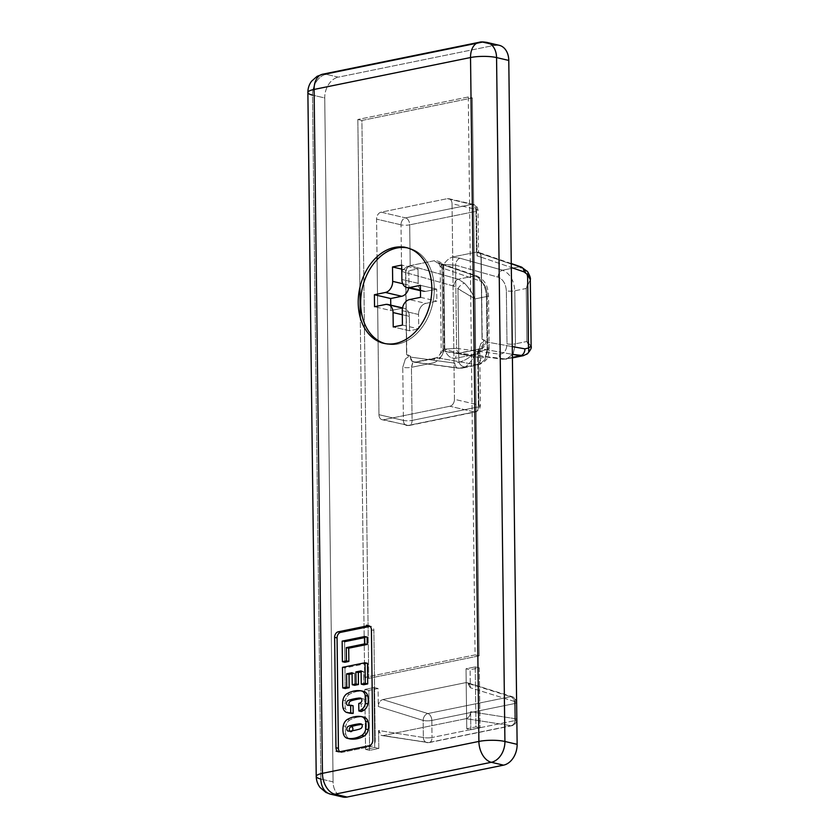 <?xml version="1.0" encoding="UTF-8"?>
<svg xmlns="http://www.w3.org/2000/svg" width="839" height="839" viewBox="0 0 839 839"><rect width="100%" height="100%" fill="white"/><g stroke="black" fill="none" stroke-linecap="round" stroke-linejoin="round"><path stroke-width="0.63" stroke-dasharray="4.2 3.15" d="M457.968 288.773A6.146 2.947 136.6 0 1 464.428 283.194C468.928 287.882 472.451 293.126 475.01 298.915L453.857 286.141A6.146 4.216 105.7 0 1 458.377 279.219L464.428 283.194A6.146 2.947 -43.4 0 0 457.968 288.773L458.87 362.207A6.146 4.352 -123.3 0 0 465.456 366.821L462.404 368.111L459.468 368.185A6.146 4.352 97.8 0 1 458.283 368.227A6.146 4.352 97.8 0 1 454.801 363.13L458.87 362.207C464.816 360.749 470.406 357.33 475.65 351.94C473.248 358.714 469.85 363.675 465.456 366.821A6.146 4.352 56.7 0 1 458.87 362.207L457.968 288.773L475.01 298.915C472.451 293.126 468.928 287.882 464.428 283.194L458.377 279.219A6.146 4.216 -74.3 0 0 453.857 286.141L405.782 272.602L406.569 354.54L405.562 272.549A6.146 1.332 179.3 0 0 405.782 272.602A6.146 1.332 -0.7 0 1 405.562 272.549A6.146 4.426 107.2 0 1 410.302 265.669A6.146 4.216 -74.3 0 0 405.782 272.602A6.146 4.216 105.7 0 1 410.302 265.669A6.146 4.426 -72.8 0 0 405.562 272.549L401.587 271.312C404.304 268.396 407.167 266.508 410.198 265.638L458.377 279.219L410.302 265.669M485.791 341.83L512.283 346.58L485.791 341.83C485.435 345.49 483.925 347.797 481.261 348.762L459.478 353.198L481.261 348.762A6.146 3.964 78.5 0 0 480.328 348.783A6.146 3.964 78.5 0 0 477.475 353.848L477.475 353.848A6.146 3.964 -101.5 0 1 480.275 348.793A6.146 3.964 -101.5 0 1 481.261 348.762L512.377 354.341L481.261 348.762C483.925 347.797 485.435 345.49 485.791 341.83L485.11 340.592L477.695 353.806L478.345 406.905L477.695 353.806A6.146 1.332 179.3 0 0 479.772 352.779A6.146 1.332 179.3 0 0 478.23 351.908L478.88 405.017A6.146 1.332 -0.7 0 1 480.422 405.877A6.146 1.332 -0.7 0 1 478.345 406.905A6.146 1.332 179.3 0 0 480.422 405.877A6.146 1.332 179.3 0 0 478.88 405.017A6.146 4.499 103.1 0 1 474.35 411.949A6.146 4.499 -76.9 0 0 478.88 405.017L454.434 399.301A6.146 4.499 103.1 0 1 449.903 406.244L474.35 411.949A6.146 3.964 78.5 0 0 475.503 411.97A6.146 3.964 78.5 0 0 478.345 406.905L412.085 420.412L411.446 367.314L433.448 362.826C438.766 360.969 442.31 356.439 444.104 349.244L437.234 357.739A6.146 3.964 78.5 0 0 436.29 357.76A6.146 3.964 78.5 0 0 433.448 362.826L411.666 367.272A6.146 3.964 -101.5 0 1 414.508 362.196A6.146 3.964 -101.5 0 1 415.452 362.186L438.545 358.033A6.146 4.772 -79.8 0 0 443.065 351.101L441.199 350.429L444.104 349.244C442.31 356.439 438.766 360.969 433.448 362.826A6.146 3.964 -101.5 0 1 436.238 357.771A6.146 3.964 -101.5 0 1 437.234 357.739L444.104 349.244L443.065 264.642C440.569 261.873 437.612 260.572 434.203 260.74L410.198 265.638C407.167 266.508 404.304 268.396 401.587 271.312L405.562 272.549L406.569 354.54C410.523 357.131 407.156 357.173 405.352 358.998L402.762 367.304L405.352 358.998C407.156 357.173 410.523 357.131 406.569 354.54L410.019 355.904L411.215 361.053L410.019 355.904L412.085 361.074L410.785 357.131L454.801 363.13A6.146 4.352 -82.2 0 0 458.346 368.237A6.146 4.352 -82.2 0 0 459.468 368.185L414.288 362.228L411.215 361.053C412.725 361.819 412.798 363.906 411.446 367.314A6.146 1.332 -0.7 0 1 402.762 367.304L403.412 420.402L378.966 414.697L403.412 420.402A6.146 4.499 -76.9 0 0 406.621 425.446A6.146 4.499 -76.9 0 0 408.09 425.467A6.146 4.499 103.1 0 1 406.621 425.446A6.146 4.499 103.1 0 1 403.412 420.402A6.146 1.332 179.3 0 0 412.085 420.412A6.146 1.332 -0.7 0 1 403.412 420.402L402.762 367.304A6.146 1.332 179.3 0 0 411.446 367.314L412.085 420.412A6.146 3.964 -101.5 0 1 409.243 425.488A6.146 3.964 -101.5 0 1 408.09 425.467L383.643 419.752A6.146 4.499 103.1 0 1 382.175 419.741A6.146 4.499 103.1 0 1 378.966 414.697L378.074 341.263L378.966 414.697A6.146 4.499 -76.9 0 0 383.643 419.752L449.903 406.244A6.146 4.499 -76.9 0 0 454.434 399.301L452.043 203.73A6.146 4.499 -76.9 0 0 447.365 198.665L381.105 212.183L405.552 217.888A6.146 4.499 -76.9 0 0 401.021 224.831A6.146 4.499 103.1 0 1 405.552 217.888A6.146 3.964 -101.5 0 1 409.705 224.842A6.146 1.332 -0.7 0 1 401.021 224.831L401.294 246.897L401.021 224.831A6.146 1.332 179.3 0 0 409.705 224.842L410.198 265.638L434.203 260.74L437.381 262.88L475.094 275.811A6.146 4.625 108.9 0 1 477.024 275.958A6.146 4.625 108.9 0 1 479.772 280.866C484.197 283.047 486.662 287.672 487.176 294.741A6.146 1.332 -0.7 0 1 488.518 295.559A6.146 1.332 -0.7 0 1 486.442 296.576C485.655 285.984 481.88 279.062 475.094 275.811L437.381 262.88L434.203 260.74C437.612 260.572 440.569 261.873 443.065 264.642L444.104 349.244L441.199 350.419L480.705 357.854C485.11 357.97 487.48 354.603 487.826 347.766L487.176 294.741C486.662 287.672 484.197 283.047 479.772 280.866L442.048 267.935L443.065 351.101L442.048 267.935L440.171 266.33L443.065 264.642L440.171 266.351L442.048 267.935A6.146 4.625 -71.1 0 0 439.3 263.027A6.146 4.625 -71.1 0 0 437.381 262.88A6.146 4.625 108.9 0 1 439.237 263.006A6.146 4.625 108.9 0 1 442.048 267.935L479.772 280.866A6.146 4.625 -71.1 0 0 476.951 275.937A6.146 4.625 -71.1 0 0 475.094 275.811L458.377 279.219L475.094 275.811C481.88 279.062 485.655 285.984 486.442 296.576L475.01 298.915L475.65 351.94C470.406 357.33 464.816 360.749 458.87 362.207M487.092 349.601A6.146 1.332 179.3 0 0 489.168 348.584A6.146 1.332 179.3 0 0 487.826 347.766C487.48 354.603 485.11 357.97 480.705 357.854A6.146 4.772 100.2 0 1 476.185 364.776L478.754 364.776L484.932 359.711L487.092 349.601L475.65 351.94L475.01 298.915L486.442 296.576L487.092 349.601L486.442 296.576A6.146 1.332 179.3 0 0 488.518 295.548A6.146 1.332 179.3 0 0 487.176 294.741L487.826 347.766A6.146 1.332 -0.7 0 1 489.168 348.573A6.146 1.332 -0.7 0 1 487.092 349.601L484.984 359.616L478.901 364.745L476.185 364.776A6.146 4.772 -79.8 0 0 480.705 357.854L443.065 351.101A6.146 4.772 100.2 0 1 438.545 358.033L476.185 364.776L437.234 357.739L415.452 362.186L459.468 368.185L476.185 364.776L459.468 368.185L462.404 368.111L465.456 366.821C469.85 363.675 473.248 358.714 475.65 351.94L487.092 349.601M499.174 45.285A18.437 13.508 -76.9 0 0 494.758 45.243L482.54 42.39A18.437 11.893 78.5 0 0 479.069 42.317A18.437 11.893 -101.5 0 1 482.54 42.39L326.088 74.293L482.54 42.39L494.758 45.243L338.316 77.146L326.088 74.293A18.437 11.893 78.5 0 0 322.627 74.22M431.823 720.439L514.653 703.554L514.863 720.617L432.033 737.502L431.823 720.439A6.146 3.964 78.5 0 0 427.89 713.549L510.72 696.664A6.146 3.964 -101.5 0 1 514.653 703.554L431.823 720.439L432.033 737.502L514.863 720.617A6.146 3.964 -101.5 0 1 512.01 725.683A6.146 3.964 -101.5 0 1 511.077 725.704L466.085 718.666L383.266 735.551L428.247 742.599L511.077 725.704L428.247 742.599A6.146 3.964 78.5 0 0 429.19 742.578A6.146 3.964 78.5 0 0 432.033 737.502A6.146 3.964 -101.5 0 1 429.19 742.578A6.146 3.964 -101.5 0 1 428.247 742.599A6.146 4.562 98.9 0 1 427.009 742.63A6.146 4.562 98.9 0 1 423.359 737.491L378.588 730.486L378.809 748.482L369.6 750.36L368.866 690.371L364.797 689.417L373.995 687.54L374.729 747.539L365.531 749.416L364.797 689.417L365.531 749.416L369.6 750.36L365.531 749.416L374.729 747.539L378.809 748.482L374.729 747.539L373.995 687.54L364.797 689.417L368.866 690.371L378.074 688.494L373.995 687.54L378.074 688.494L378.295 706.501L423.15 720.428L423.359 737.491A6.146 1.332 179.3 0 0 432.033 737.502A6.146 1.332 -0.7 0 1 423.359 737.491A6.146 4.562 -81.1 0 0 427.009 742.63A6.146 4.562 -81.1 0 0 428.247 742.599L381.776 735.53L378.588 730.486L423.359 737.491L423.15 720.428A6.146 1.332 179.3 0 0 431.823 720.439A6.146 1.332 -0.7 0 1 423.15 720.428A6.146 4.426 107.2 0 1 427.89 713.549L382.825 699.558L465.645 682.663L510.72 696.664L427.89 713.549A6.146 3.964 -101.5 0 1 431.823 720.439M420.465 290.179L425.656 291.395L436.7 289.14L420.402 285.333L436.7 289.14L425.656 291.395A9.837 7.205 103.1 0 1 418.179 283.299L418 268.899L401.703 265.093L418 268.899L408.792 270.777L418 268.899L418.179 283.299L401.881 279.492L418.179 283.299A9.837 7.205 -76.9 0 0 423.296 291.374A9.837 7.205 -76.9 0 0 425.656 291.395L420.465 290.179M401.755 269.13L408.792 270.777L408.971 285.176A9.837 7.205 103.1 0 1 408.698 287.955A9.837 7.205 -76.9 0 0 408.971 285.176L408.792 270.777L401.755 269.13M409.526 330.765L409.359 316.366L402.311 314.719L409.359 316.366L409.526 330.765L393.229 326.958L409.526 330.765L418.734 328.888L409.526 330.765M402.437 325.081L418.734 328.888L402.437 325.081M402.259 310.682L418.556 314.489L418.734 328.888L418.556 314.489A9.837 7.205 103.1 0 1 425.803 303.393L436.846 301.138L436.7 289.14L436.846 301.138L425.803 303.393L409.505 299.586L425.803 303.393A9.837 7.205 -76.9 0 0 418.556 314.489L402.259 310.682M390.827 310.524L401.871 308.27L390.827 310.524L390.764 305.144L390.827 310.524L374.53 306.717L390.827 310.524M402.479 308.175A9.837 7.205 103.1 0 1 409.359 316.366A9.837 7.205 -76.9 0 0 404.23 308.291A9.837 7.205 -76.9 0 0 401.871 308.27L385.573 304.463L401.871 308.27M420.549 297.331L436.846 301.138L420.549 297.331M385.07 343.591A49.165 36.014 -76.9 0 0 398.053 344.021A49.165 36.014 -76.9 0 0 433.973 295.527A49.165 36.014 -76.9 0 0 407.429 247.883M396.878 248.029A49.165 36.014 103.1 0 1 408.656 248.145A49.165 36.014 103.1 0 1 433.889 296.377A49.165 36.014 103.1 0 1 398.053 344.021A49.165 36.014 103.1 0 1 386.286 343.906M468.267 96.978L475.084 654.902L364.65 677.419L360.256 317.635L364.65 677.419L368.72 678.373L361.903 120.449L472.336 97.932L468.267 96.978L357.834 119.495L468.267 96.978L472.336 97.932L479.153 655.857L368.72 678.373L364.65 677.419L475.084 654.902L479.153 655.857L475.084 654.902L468.267 96.978M359.889 287.525L357.834 119.495L361.903 120.449L357.834 119.495L359.889 287.525M381.105 212.183A6.146 4.499 -76.9 0 0 376.575 219.115L377.036 256.765L376.575 219.115A6.146 4.499 103.1 0 1 381.105 212.183L447.365 198.665L471.812 204.38A6.146 3.964 -101.5 0 1 475.954 211.334L409.705 224.842A6.146 3.964 78.5 0 0 405.552 217.888L471.812 204.38L405.552 217.888L381.105 212.183M377.078 259.702L378.064 340.456L377.078 259.702M475.231 666.9L475.965 726.889L466.757 728.766L466.023 668.777L475.231 666.9L466.023 668.777L470.102 669.732L479.3 667.854L475.231 666.9L479.3 667.854L480.034 727.843L470.836 729.72L466.757 728.766L475.965 726.889L480.034 727.843L475.965 726.889L475.231 666.9M470.836 729.72L470.616 711.713L515.387 718.729L515.177 701.666L470.322 687.739L470.102 669.732L466.023 668.777L466.757 728.766L470.836 729.72L480.034 727.843L479.3 667.854L470.102 669.732L470.322 687.739L515.177 701.666A6.146 1.332 -0.7 0 1 516.625 702.295A6.146 1.332 179.3 0 0 515.177 701.666L515.387 718.729A6.146 1.332 -0.7 0 1 516.834 719.359A6.146 1.332 179.3 0 0 515.387 718.729A6.146 4.562 98.9 0 1 511.077 725.704A6.146 3.964 78.5 0 0 512.01 725.683A6.146 3.964 78.5 0 0 514.863 720.617L514.653 703.554A6.146 3.964 78.5 0 0 510.72 696.664A6.146 4.426 107.2 0 1 512.398 696.737A6.146 4.426 107.2 0 1 515.177 701.666A6.146 4.426 -72.8 0 0 512.398 696.737A6.146 4.426 -72.8 0 0 510.72 696.664L467.659 682.862L470.322 687.739C469.987 684.173 468.424 682.485 465.645 682.663L382.825 699.558L427.89 713.549A6.146 4.426 -72.8 0 0 423.15 720.428L378.295 706.501C378.546 702.82 380.046 700.502 382.825 699.558C380.046 700.502 378.546 702.82 378.295 706.501L378.074 688.494L368.866 690.371L369.6 750.36L378.809 748.482L378.588 730.486C378.924 734.041 380.487 735.73 383.266 735.551L466.085 718.666L511.077 725.704A6.146 4.562 -81.1 0 0 515.387 718.729L470.616 711.713C470.364 715.394 468.854 717.712 466.085 718.666C468.854 717.712 470.364 715.394 470.616 711.713L470.836 729.72M516.719 702.526A6.146 1.332 -0.7 0 1 514.653 703.554A6.146 1.332 179.3 0 0 516.719 702.526M516.929 719.589A6.146 1.332 -0.7 0 1 514.863 720.617A6.146 1.332 179.3 0 0 516.929 719.589M523.368 355.673L525.885 354.498C529.073 351.604 529.409 347.262 526.902 341.483L515.461 343.822L514.81 290.797L515.461 343.822A6.146 1.332 -0.7 0 1 507.008 343.854L506.357 290.829A6.146 1.332 179.3 0 0 514.81 290.797L526.252 288.459C528.612 281.673 528.151 275.811 524.868 270.871C528.151 275.811 528.612 281.673 526.252 288.459L530.311 279.723L526.252 288.459L514.81 290.797A6.146 1.332 -0.7 0 1 506.357 290.829C505.791 283.771 503.012 279.209 498.03 277.132A6.146 4.216 105.7 0 1 502.551 270.21C509.892 273.346 513.971 280.205 514.81 290.797C513.971 280.205 509.892 273.346 502.551 270.21L460.097 258.244L452.452 257.017L476.458 252.13L452.452 257.017L460.097 258.244A6.146 4.216 -74.3 0 0 455.577 265.176L498.03 277.132C503.012 279.209 505.791 283.771 506.357 290.829L507.008 343.854C506.609 350.702 503.924 354.131 498.974 354.121L456.594 348.342L455.577 265.176L456.594 348.342L444.764 349.108L443.726 264.505L455.577 265.176L443.726 264.505C446.149 260.74 449.054 258.244 452.452 257.017C449.054 258.244 446.149 260.74 443.726 264.505L444.764 349.108L458.199 353.24L503.641 359.176L512.409 357.393L503.641 359.176A6.146 4.352 97.8 0 1 502.456 359.218A6.146 4.352 97.8 0 1 498.974 354.121C503.924 354.131 506.609 350.702 507.008 343.854A6.146 1.332 179.3 0 0 515.461 343.822L513.111 353.964L506.42 359.134L461.261 353.397A6.146 4.352 97.8 0 1 460.139 353.45A6.146 4.352 97.8 0 1 456.594 348.342L498.974 354.121A6.146 4.352 -82.2 0 0 502.519 359.228A6.146 4.352 -82.2 0 0 503.641 359.176L506.578 359.102L513.164 353.869L515.461 343.822L526.902 341.483L531.118 346.308M485.11 340.592L482.026 339.145L481.03 257.164A6.146 4.426 -72.8 0 0 478.251 252.224A6.146 4.426 -72.8 0 0 476.562 252.161A6.146 4.625 108.9 0 1 478.419 252.287A6.146 4.625 108.9 0 1 481.229 257.216A6.146 4.625 -71.1 0 0 478.419 252.287A6.146 4.625 -71.1 0 0 476.562 252.161L519.268 266.802L502.551 270.21A6.146 4.216 -74.3 0 0 498.03 277.132L455.577 265.176A6.146 4.216 105.7 0 1 460.097 258.244L502.551 270.21L519.268 266.802L476.562 252.161A6.146 4.426 107.2 0 1 478.251 252.224A6.146 4.426 107.2 0 1 481.03 257.164L482.026 339.145L481.229 257.216A6.146 1.332 179.3 0 0 481.03 257.164L477.055 255.926L476.489 209.435L452.043 203.73L454.434 399.301L478.88 405.017L478.23 351.908A6.146 1.332 -0.7 0 1 479.772 352.779L480.883 348.563L458.545 353.219A6.146 3.964 -101.5 0 1 459.478 353.198A6.146 3.964 78.5 0 0 458.493 353.229A6.146 3.964 78.5 0 0 455.692 358.295A6.146 3.964 -101.5 0 1 458.545 353.219L502.519 359.228L512.419 357.907M527.532 271.563A6.146 3.304 -39.5 0 0 524.868 270.871L519.268 266.802L524.868 270.871M401.587 271.312L401.304 247.474L401.587 271.312M401.021 224.831L376.575 219.115L401.021 224.831M482.026 339.145C485.97 341.735 482.624 341.788 480.82 343.612L478.23 351.908L480.82 343.612C482.624 341.788 485.97 341.735 482.026 339.145M477.695 353.806L484.973 343.571M477.475 353.848L455.692 358.295C450.365 358.61 446.715 355.547 444.764 349.108L456.594 348.342A6.146 4.352 -82.2 0 0 460.076 353.439A6.146 4.352 -82.2 0 0 461.261 353.397L458.188 353.24L444.764 349.108C446.715 355.547 450.365 358.61 455.692 358.295L477.475 353.848M481.229 257.216L511.318 267.526L481.229 257.216L482.236 339.019M521.124 266.928A6.146 4.625 -71.1 0 0 519.268 266.802M531.129 346.119L526.902 341.483L526.252 288.459L526.902 341.483C529.409 347.262 529.073 351.604 525.885 354.498A6.146 4.698 -125.6 0 0 527.322 353.859M449.903 406.244L383.643 419.752L408.09 425.467L474.35 411.949L449.903 406.244M525.885 354.498L523.075 355.736M410.198 265.638L409.705 224.842L475.954 211.334L476.458 252.13L477.873 252.109L477.055 255.926L481.03 257.164M307.871 92.51A18.437 4.006 179.3 0 0 312.507 95.101L320.865 779.011L312.507 95.101L324.735 97.964L333.083 781.864L320.865 779.011L333.083 781.864A18.437 13.508 -76.9 0 0 342.7 797.008M454.801 363.13L410.785 357.131L410.019 355.904L406.779 354.404L405.782 272.602L453.857 286.141M476.562 252.161L475.954 211.334A6.146 1.332 179.3 0 0 478.031 210.306A6.146 1.332 179.3 0 0 476.489 209.435L477.055 255.926L478.555 253.032L476.458 252.13M475.954 211.334A6.146 3.964 78.5 0 0 471.812 204.38A6.146 4.499 103.1 0 1 473.28 204.391A6.146 4.499 103.1 0 1 476.489 209.435A6.146 1.332 -0.7 0 1 478.031 210.306A6.146 1.332 -0.7 0 1 475.954 211.334M476.489 209.435A6.146 4.499 -76.9 0 0 473.28 204.391A6.146 4.499 -76.9 0 0 471.812 204.38L447.365 198.665A6.146 4.499 103.1 0 1 448.834 198.686A6.146 4.499 103.1 0 1 452.043 203.73L476.489 209.435M402.751 283.718L408.971 285.176L402.751 283.718M367.146 637.095L364.713 637.588L367.146 637.095M344.598 641.688L342.155 641.122L344.598 641.688L344.85 662.275L344.598 641.688M358.767 703.481L361.21 704.057L361.305 711.545L361.21 704.057A13.665 10.005 -76.9 0 0 363.14 703.218A2.444 1.793 -76.9 0 0 364.357 700.712A2.444 1.793 -76.9 0 0 363.088 698.698A13.665 10.005 -76.9 0 0 360.371 698.782M343.036 707.906L345.49 708.483A8.442 6.188 -76.9 0 0 349.548 713.15A8.442 6.188 103.1 0 1 345.49 708.483L343.036 707.906M342.941 700.083L345.385 700.649A16.266 11.914 -76.9 0 0 345.49 708.483A16.266 11.914 103.1 0 1 345.385 700.649L342.941 700.083M346.874 693.78L349.318 694.356A8.442 6.188 -76.9 0 0 345.385 700.649A8.442 6.188 103.1 0 1 349.318 694.356L346.874 693.78M354.068 691.011L356.512 691.588A35.385 25.925 -76.9 0 0 349.318 694.356A35.385 25.925 103.1 0 1 356.512 691.588A35.385 25.925 103.1 0 1 363.727 691.42A35.385 25.925 -76.9 0 0 356.512 691.588L354.068 691.011M371.436 629.837L373.879 630.414A4.919 3.597 -76.9 0 0 370.135 626.366L367.692 625.789M369.16 745.777L371.604 746.343L342.155 752.352L339.711 751.775M339.826 751.754A4.919 3.597 -76.9 0 0 342.155 752.352L371.604 746.343A4.919 3.597 -76.9 0 0 375.222 740.795L373.879 630.414L375.222 740.795L372.778 740.229M343.256 725.84L345.699 726.417A16.266 11.914 -76.9 0 0 345.804 734.24L343.35 733.674L345.804 734.24A8.442 6.188 -76.9 0 0 349.863 738.907A8.442 6.188 103.1 0 1 345.804 734.24A16.266 11.914 103.1 0 1 345.699 726.417L343.256 725.84M347.189 719.547L349.632 720.114A8.442 6.188 -76.9 0 0 345.699 726.417A8.442 6.188 103.1 0 1 349.632 720.114L347.189 719.547M354.383 716.779L356.827 717.345A35.385 25.925 -76.9 0 0 349.632 720.114A35.385 25.925 103.1 0 1 356.827 717.345A35.385 25.925 103.1 0 1 364.042 717.177A35.385 25.925 -76.9 0 0 356.827 717.345L354.383 716.779M367.461 663.334L344.923 667.928L342.48 667.351L344.923 667.928L345.175 688.515L344.923 667.928L367.461 663.334M361.095 670.885L363.539 671.452L363.696 684.739L363.539 671.452L361.095 670.885M361.106 671.945L363.539 671.452L361.106 671.945M352.086 672.721L354.53 673.287L354.677 685.306L354.53 673.287L352.086 672.721M352.107 673.78L354.53 673.287L352.107 673.78M349.423 705.358A2.444 1.793 -76.9 0 0 350.199 705.861A13.665 10.005 -76.9 0 0 353.093 705.746M363.402 724.466A13.665 10.005 -76.9 0 0 360.686 724.539M482.54 42.39A18.437 13.508 103.1 0 1 486.935 42.432A18.437 13.508 -76.9 0 0 482.54 42.39M338.715 795.089A18.437 13.508 103.1 0 1 333.083 781.864L324.735 97.964A18.437 13.508 103.1 0 1 338.316 77.146A18.437 13.508 -76.9 0 0 324.735 97.964L312.507 95.101A18.437 13.508 103.1 0 1 326.088 74.293L338.316 77.146L494.758 45.243M326.088 74.293A18.437 13.508 -76.9 0 0 312.507 95.101M316.23 776.421A18.437 4.006 179.3 0 0 320.865 779.011A18.437 13.508 -76.9 0 0 330.472 794.155M479.153 655.857L472.336 97.932L361.903 120.449L368.72 678.373L479.153 655.857M474.35 411.949L408.09 425.467A6.146 3.964 78.5 0 0 409.243 425.488A6.146 3.964 78.5 0 0 412.085 420.412L478.345 406.905A6.146 3.964 -101.5 0 1 475.503 411.97A6.146 3.964 -101.5 0 1 474.35 411.949M411.446 367.314C412.798 363.906 412.725 361.819 411.215 361.053L415.452 362.186A6.146 3.964 78.5 0 0 414.456 362.217A6.146 3.964 78.5 0 0 411.666 367.272L411.446 367.314M440.202 266.341L438.493 262.701L476.951 275.937C487.879 281.621 487.763 289.528 488.518 295.548L489.168 348.573L488.445 354.614C488.183 358.62 484.994 361.997 478.901 364.745L462.404 368.111L458.346 368.237L414.235 362.217L436.29 357.76C437.968 357.236 439.437 355.6 440.685 352.841L441.199 350.419L440.171 266.33M516.845 720.67L514.978 724.162L512.01 725.683L429.19 742.578L382.039 735.583M467.344 682.747L512.398 696.737L514.863 698.195L516.614 701.456M479.772 352.779L480.422 405.877C478.922 410.512 481.146 408.866 475.503 411.97L409.243 425.488L382.175 419.741M511.266 263.551L477.873 252.109M448.834 198.686L473.28 204.391C475.944 204.842 477.527 206.814 478.031 210.306L478.555 253.032M402.531 307.892L404.23 308.291M420.465 290.703L423.296 291.374"/><path stroke-width="1.26" d="M312.507 95.101A18.437 4.006 -0.7 0 1 307.871 92.51L316.23 776.421A18.437 4.006 179.3 0 1 322.449 773.338A18.437 11.893 -101.5 0 0 334.887 794.197A18.437 13.508 -76.9 0 1 330.472 794.155L342.7 797.008A18.437 13.508 -76.9 0 0 347.115 797.05L334.887 794.197A18.437 13.508 103.1 0 1 330.472 794.155A18.437 13.508 103.1 0 1 320.865 779.011A18.437 4.006 -0.7 0 1 316.23 776.421A18.437 4.006 -0.7 0 1 322.449 773.338L314.09 89.437L470.532 57.534A18.437 11.893 -101.5 0 1 479.069 42.317A18.437 11.893 78.5 0 0 470.532 57.534L314.09 89.437L322.449 773.338L478.891 741.435L470.532 57.534L478.891 741.435L322.449 773.338A18.437 11.893 78.5 0 0 334.887 794.197L347.115 797.05L503.557 765.147L491.329 762.294L334.887 794.197L491.329 762.294A18.437 11.893 -101.5 0 1 478.891 741.435A18.437 4.006 -0.7 0 1 504.921 741.477L517.139 744.34L508.78 60.429L496.562 57.576L504.921 741.477L496.562 57.576A18.437 4.006 179.3 0 0 470.532 57.534A18.437 4.006 -0.7 0 1 496.562 57.576L508.78 60.429A18.437 13.508 -76.9 0 0 499.174 45.285L486.956 42.432A18.437 13.508 103.1 0 1 486.956 42.432A18.437 13.508 103.1 0 1 496.562 57.576A18.437 13.508 -76.9 0 0 486.956 42.432C483.191 41.803 480.558 41.761 479.069 42.317L322.627 74.22A18.437 11.893 78.5 0 0 314.09 89.437A18.437 4.006 179.3 0 0 307.871 92.51A18.437 4.006 -0.7 0 1 314.09 89.437A18.437 11.893 -101.5 0 1 322.627 74.22A18.437 11.893 -101.5 0 1 326.088 74.293M367.692 625.789L338.243 631.798L367.692 625.789A4.919 3.597 103.1 0 1 371.436 629.837L372.778 740.229A4.919 3.597 103.1 0 1 369.16 745.777L339.711 751.775A4.919 3.597 103.1 0 1 335.967 747.727L334.625 637.346A4.919 3.597 103.1 0 1 338.243 631.798L340.686 632.365L370.02 626.387L340.686 632.365A4.919 3.597 -76.9 0 0 337.068 637.913L334.625 637.346L335.967 747.727L338.411 748.304L337.068 637.913L338.411 748.304A4.919 3.597 -76.9 0 0 339.826 751.754M395.609 343.445A49.165 36.014 103.1 0 1 358.211 302.963A49.165 36.014 103.1 0 1 394.435 247.463A49.165 36.014 103.1 0 1 431.833 287.945A49.165 36.014 103.1 0 1 395.609 343.445A49.165 36.014 -76.9 0 0 431.445 295.8A49.165 36.014 -76.9 0 0 406.212 247.568A49.165 36.014 -76.9 0 0 394.435 247.463A49.165 36.014 -76.9 0 0 358.599 295.108A49.165 36.014 -76.9 0 0 383.843 343.329A49.165 36.014 -76.9 0 0 395.609 343.445M420.402 285.333L409.359 287.588L420.465 290.179L409.359 287.588L420.402 285.333L420.549 297.331L420.402 285.333M361.515 709.637A8.442 6.188 -76.9 0 0 365.447 703.344A16.266 11.914 -76.9 0 0 365.353 695.51A8.442 6.188 -76.9 0 0 361.284 690.843A35.385 25.925 -76.9 0 0 354.068 691.011A35.385 25.925 -76.9 0 0 346.874 693.78A8.442 6.188 -76.9 0 0 342.941 700.083A16.266 11.914 -76.9 0 0 343.036 707.906A8.442 6.188 -76.9 0 0 347.105 712.573A35.385 25.925 -76.9 0 0 350.733 712.825L350.65 705.18A13.665 10.005 103.1 0 1 347.755 705.295A2.444 1.793 103.1 0 1 346.486 703.281A2.444 1.793 103.1 0 1 347.692 700.775A13.665 10.005 103.1 0 1 350.398 699.736A13.665 10.005 103.1 0 1 350.408 699.736A89.878 65.841 103.1 0 1 354.163 698.835A89.878 65.841 103.1 0 1 357.917 698.205A13.665 10.005 103.1 0 1 357.928 698.205A13.665 10.005 103.1 0 1 360.644 698.132A2.444 1.793 103.1 0 1 361.913 700.135A2.444 1.793 103.1 0 1 360.697 702.652A13.665 10.005 103.1 0 1 358.767 703.481L358.861 710.969A35.385 25.925 -76.9 0 0 361.515 709.637L363.958 710.203A8.442 6.188 -76.9 0 0 367.891 703.911L365.447 703.344A8.442 6.188 103.1 0 1 361.515 709.637A35.385 25.925 103.1 0 1 358.861 710.969L361.305 711.545A35.385 25.925 -76.9 0 0 363.958 710.203L361.515 709.637M343.256 725.84A16.266 11.914 -76.9 0 0 343.35 733.674A8.442 6.188 -76.9 0 0 347.419 738.341A35.385 25.925 -76.9 0 0 361.829 735.394A8.442 6.188 -76.9 0 0 365.762 729.101A16.266 11.914 -76.9 0 0 365.668 721.278A8.442 6.188 -76.9 0 0 361.599 716.611A35.385 25.925 -76.9 0 0 354.383 716.779A35.385 25.925 -76.9 0 0 347.189 719.547A8.442 6.188 -76.9 0 0 343.256 725.84A8.442 6.188 103.1 0 1 347.189 719.547A35.385 25.925 103.1 0 1 354.383 716.779A35.385 25.925 103.1 0 1 361.599 716.611A8.442 6.188 103.1 0 1 365.668 721.278L368.111 721.844A8.442 6.188 -76.9 0 0 364.042 717.177L361.599 716.611L364.042 717.177A8.442 6.188 103.1 0 1 368.111 721.844L365.668 721.278A16.266 11.914 103.1 0 1 365.762 729.101L368.206 729.678A16.266 11.914 -76.9 0 0 368.111 721.844A16.266 11.914 103.1 0 1 368.206 729.678L365.762 729.101A8.442 6.188 103.1 0 1 361.829 735.394L364.273 735.971A8.442 6.188 -76.9 0 0 368.206 729.678A8.442 6.188 103.1 0 1 364.273 735.971L361.829 735.394A35.385 25.925 103.1 0 1 347.419 738.341L349.863 738.907A35.385 25.925 -76.9 0 0 364.273 735.971A35.385 25.925 103.1 0 1 349.863 738.907L347.419 738.341A8.442 6.188 103.1 0 1 343.35 733.674A16.266 11.914 103.1 0 1 343.256 725.84M348.07 731.052A2.444 1.793 103.1 0 1 346.801 729.049A2.444 1.793 103.1 0 1 348.007 726.532A13.665 10.005 103.1 0 1 350.712 725.504A13.665 10.005 103.1 0 1 350.723 725.504A89.878 65.841 103.1 0 1 354.478 724.602A89.878 65.841 103.1 0 1 358.232 723.973A13.665 10.005 103.1 0 1 358.243 723.973A13.665 10.005 103.1 0 1 360.959 723.889A2.444 1.793 103.1 0 1 362.228 725.903A2.444 1.793 103.1 0 1 361.011 728.409A13.665 10.005 103.1 0 1 358.295 729.448A89.878 65.841 103.1 0 1 350.786 730.979A13.665 10.005 103.1 0 1 348.07 731.052A13.665 10.005 -76.9 0 0 350.786 730.979A89.878 65.841 -76.9 0 0 358.295 729.448A13.665 10.005 -76.9 0 0 361.011 728.409A2.444 1.793 -76.9 0 0 362.228 725.903A2.444 1.793 -76.9 0 0 360.959 723.889A13.665 10.005 -76.9 0 0 358.243 723.973A89.878 65.841 -76.9 0 0 354.478 724.602A89.878 65.841 -76.9 0 0 350.723 725.504A13.665 10.005 -76.9 0 0 350.712 725.504A13.665 10.005 -76.9 0 0 348.007 726.532A2.444 1.793 -76.9 0 0 346.801 729.049A2.444 1.793 -76.9 0 0 348.07 731.052M365.017 662.758L342.48 667.351L342.732 687.938L346.748 687.12L346.58 673.843L352.086 672.721L352.233 684.729L356.009 683.963L355.862 671.945L361.095 670.885L361.252 684.163L365.269 683.345L365.017 662.758L367.461 663.334L365.017 662.758L365.269 683.345L367.713 683.911L367.461 663.334L367.713 683.911L365.269 683.345L361.252 684.163L363.696 684.739L367.713 683.911L363.696 684.739L361.252 684.163L361.095 670.885L355.862 671.945L358.305 672.521L361.106 671.945L358.305 672.521L355.862 671.945L356.009 683.963L358.452 684.53L358.305 672.521L358.452 684.53L356.009 683.963L352.233 684.729L354.677 685.306L358.452 684.53L354.677 685.306L352.233 684.729L352.086 672.721L346.58 673.843L349.024 674.409L352.107 673.78L349.024 674.409L346.58 673.843L346.748 687.12L349.192 687.697L349.024 674.409L349.192 687.697L346.748 687.12L342.732 687.938L345.175 688.515L349.192 687.697L345.175 688.515L342.732 687.938L342.48 667.351L365.017 662.758M401.703 265.093L392.505 266.97L401.755 269.13L392.505 266.97L401.703 265.093L401.881 279.492A9.837 7.205 -76.9 0 0 409.359 287.588A9.837 7.205 103.1 0 1 406.999 287.567A9.837 7.205 103.1 0 1 401.881 279.492L401.703 265.093M402.311 314.719L393.061 312.559L393.229 326.958L402.437 325.081L402.259 310.682L402.437 325.081L393.229 326.958L393.061 312.559A9.837 7.205 -76.9 0 0 385.573 304.463L374.53 306.717L374.393 294.72L374.53 306.717L385.573 304.463A9.837 7.205 103.1 0 1 387.933 304.484A9.837 7.205 103.1 0 1 393.061 312.559L402.311 314.719M401.871 308.27A9.837 7.205 103.1 0 1 402.479 308.175M408.698 287.955A9.837 7.205 103.1 0 1 401.724 296.272L390.68 298.527L390.764 305.144L390.68 298.527L374.393 294.72L385.437 292.465A9.837 7.205 -76.9 0 0 392.673 281.369L392.505 266.97L392.673 281.369L402.751 283.718L392.673 281.369A9.837 7.205 103.1 0 1 385.437 292.465L374.393 294.72L390.68 298.527L401.724 296.272L385.437 292.465L401.724 296.272A9.837 7.205 -76.9 0 0 408.698 287.955M409.505 299.586L420.549 297.331L409.505 299.586A9.837 7.205 -76.9 0 0 402.259 310.682A9.837 7.205 103.1 0 1 409.505 299.586M396.878 248.029A49.165 36.014 -76.9 0 0 361.148 294.825A49.165 36.014 -76.9 0 0 385.07 343.591A49.165 36.014 103.1 0 1 361.148 294.825A49.165 36.014 103.1 0 1 396.878 248.029A49.165 36.014 -76.9 0 1 407.429 247.883M360.256 317.635L359.889 287.525L360.256 317.635M377.036 256.765L377.078 259.702L377.036 256.765M378.064 340.456L378.074 341.263L378.064 340.456M531.118 346.308L528.486 348.017L524.878 348.846A6.146 4.772 100.2 0 1 520.358 355.767L512.409 357.393L520.358 355.767L512.377 354.341L523.368 355.673M519.268 266.802A6.146 4.625 108.9 0 1 521.187 266.949A6.146 4.625 108.9 0 1 523.945 271.857L527.595 274.584L530.311 279.723L527.595 274.584A6.146 3.304 -39.5 0 0 527.532 271.563A6.146 3.304 140.5 0 1 527.595 274.584L528.486 348.017A6.146 4.698 54.4 0 1 527.322 353.859A6.146 4.698 54.4 0 1 525.885 354.498M524.868 270.871A6.146 3.304 140.5 0 1 527.532 271.563C529.891 275.716 530.814 278.433 530.311 279.723L531.118 346.119L528.486 348.017L527.595 274.584L523.945 271.857A6.146 4.625 -71.1 0 0 521.124 266.928L527.532 271.563M401.304 247.474L401.294 246.897L401.304 247.474M511.318 267.526L523.945 271.857L511.318 267.526M527.322 353.859A6.146 4.698 -125.6 0 0 528.486 348.017L524.878 348.846L512.283 346.58L524.878 348.846A6.146 4.772 -79.8 0 1 520.358 355.767L523.075 355.736L527.259 353.901C530.531 350.303 531.821 347.713 531.129 346.119M364.703 636.528L342.155 641.122L342.406 661.698L346.423 660.88L346.266 647.635L364.787 643.849L367.23 644.425L367.146 637.095L364.703 636.528L367.146 637.095L367.23 644.425L364.787 643.849L346.266 647.635L348.709 648.201L367.23 644.425L348.709 648.201L346.266 647.635L346.423 660.88L348.867 661.447L348.709 648.201L348.867 661.447L346.423 660.88L342.406 661.698L344.85 662.275L348.867 661.447L344.85 662.275L342.406 661.698L342.155 641.122L364.703 636.528L364.787 643.849M364.713 637.588L344.598 641.688L364.713 637.588M353.093 705.746L353.188 713.391A35.385 25.925 103.1 0 1 349.548 713.15L347.105 712.573L349.548 713.15A35.385 25.925 -76.9 0 0 353.188 713.391L350.733 712.825A35.385 25.925 103.1 0 1 347.105 712.573A8.442 6.188 103.1 0 1 343.036 707.906A16.266 11.914 103.1 0 1 342.941 700.083A8.442 6.188 103.1 0 1 346.874 693.78A35.385 25.925 103.1 0 1 354.068 691.011A35.385 25.925 103.1 0 1 361.284 690.843L363.727 691.42A8.442 6.188 103.1 0 1 367.797 696.087A16.266 11.914 103.1 0 1 367.891 703.911A16.266 11.914 -76.9 0 0 367.797 696.087L365.353 695.51L367.797 696.087A8.442 6.188 -76.9 0 0 363.727 691.42L361.284 690.843A8.442 6.188 103.1 0 1 365.353 695.51A16.266 11.914 103.1 0 1 365.447 703.344L367.891 703.911A8.442 6.188 103.1 0 1 363.958 710.203A35.385 25.925 103.1 0 1 361.305 711.545L358.861 710.969L358.767 703.481A13.665 10.005 -76.9 0 0 360.697 702.652A2.444 1.793 -76.9 0 0 361.913 700.135A2.444 1.793 -76.9 0 0 360.644 698.132A13.665 10.005 -76.9 0 0 357.928 698.205A89.878 65.841 -76.9 0 0 354.163 698.835A89.878 65.841 -76.9 0 0 350.408 699.736A13.665 10.005 -76.9 0 0 350.398 699.736A13.665 10.005 -76.9 0 0 347.692 700.775A2.444 1.793 -76.9 0 0 346.486 703.281A2.444 1.793 -76.9 0 0 347.755 705.295A13.665 10.005 -76.9 0 0 350.65 705.18L350.733 712.825L353.188 713.391L353.093 705.746L350.65 705.18M338.243 631.798A4.919 3.597 -76.9 0 0 334.625 637.346M335.967 747.727A4.919 3.597 -76.9 0 0 338.537 751.765A4.919 3.597 -76.9 0 0 339.711 751.775L369.16 745.777A4.919 3.597 -76.9 0 0 372.778 740.229L371.436 629.837A4.919 3.597 -76.9 0 0 368.866 625.8L366.423 625.233M360.371 698.782A13.665 10.005 -76.9 0 0 360.361 698.782A89.878 65.841 -76.9 0 0 356.606 699.411A89.878 65.841 -76.9 0 0 352.852 700.313A13.665 10.005 -76.9 0 0 352.841 700.313A13.665 10.005 -76.9 0 0 350.146 701.341A2.444 1.793 -76.9 0 0 349.423 705.358M360.676 724.539A89.878 65.841 -76.9 0 0 356.921 725.169A89.878 65.841 -76.9 0 0 353.167 726.071A13.665 10.005 -76.9 0 0 350.461 727.098A2.444 1.793 -76.9 0 0 349.527 730.811A2.444 1.793 -76.9 0 0 352.37 730.706A2.444 1.793 -76.9 0 0 352.055 727.046M494.758 45.243A18.437 13.508 103.1 0 1 508.78 60.429L517.139 744.34A18.437 13.508 103.1 0 1 503.557 765.147A18.437 13.508 -76.9 0 0 517.139 744.34L504.921 741.477A18.437 13.508 103.1 0 1 491.329 762.294L503.557 765.147L347.115 797.05A18.437 13.508 103.1 0 1 338.715 795.089M504.921 741.477A18.437 4.006 179.3 0 0 478.891 741.435A18.437 11.893 78.5 0 0 491.329 762.294A18.437 13.508 -76.9 0 0 504.921 741.477M383.843 343.329L381.399 342.763M516.614 701.456L516.845 720.67M511.266 263.551L521.124 266.928M512.419 357.907L523.075 355.736M336.093 751.199L338.537 751.765M387.933 304.484L402.531 307.892M406.999 287.567L420.465 290.703M307.871 92.51C307.861 88.347 309.088 84.592 311.542 81.247L317.121 76.307L322.627 74.22M330.472 794.155L325.899 792.415L320.173 787.59C317.635 784.308 316.324 780.585 316.23 776.421M406.212 247.568L403.769 247.002"/></g></svg>
